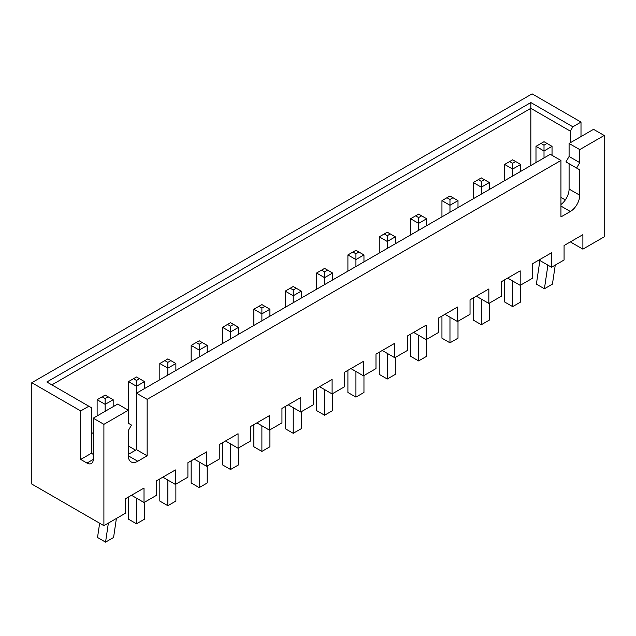 <?xml version="1.0" encoding="UTF-8"?>
<svg xmlns="http://www.w3.org/2000/svg" width="636" height="636" viewBox="0 0 636 636"><rect width="100%" height="100%" fill="white"/><g stroke="black" fill="none" stroke-linecap="round" stroke-linejoin="round"><path stroke-width="0.95" d="M88.849 406.229L46.849 381.982L530.845 102.547L572.853 126.795L581.002 122.088L532.101 93.858L31.8 382.705L80.7 410.935L88.849 406.229L91.361 407.684L91.361 453.285L80.7 459.438L80.7 410.935M572.853 126.795L570.349 131.143L570.349 142.726M581.002 136.573L581.002 122.088M530.845 102.547L530.845 108.335L51.866 384.875M570.349 131.143L530.845 108.335L530.845 165.527M570.341 241.903L582.886 249.145L604.2 236.838L604.2 135.484L593.539 129.331L569.093 143.45L569.093 156.48L565.953 161.91L576.614 168.063L579.746 162.633L579.746 149.603L569.093 143.45M93.238 459.438A8.864 5.12 60 0 1 91.401 463.501A8.864 5.12 60 0 1 86.973 463.064L93.238 459.438L93.238 418.178L103.899 424.331L103.899 525.678L31.8 484.06L31.8 382.705M86.973 463.064L80.7 459.438M565.332 199.911L560.944 197.383M93.238 418.178L117.692 404.059L128.353 410.212L103.899 424.331M128.353 454.374L136.501 449.668L136.501 393.199L550.283 154.31L560.944 160.463L560.944 216.924L570.349 211.494A13.3 7.68 120 0 0 579.746 195.212L579.746 169.868L576.614 168.063M579.746 169.868L569.093 163.714L569.093 189.059A13.3 7.68 -60 0 1 560.944 204.522M579.746 149.603L604.2 135.484M103.899 525.678L125.213 513.371L125.213 498.894L144.022 488.035L144.022 502.52L156.559 495.277L156.559 480.8L175.369 469.94L175.369 484.417L187.906 477.175L187.906 462.698L206.716 451.838L206.716 466.323L219.253 459.081L219.253 444.604L238.063 433.744L238.063 448.221L250.6 440.979L250.6 426.502L269.41 415.642L269.41 430.127L281.947 422.884L281.947 408.407L300.756 397.548L300.756 412.025L313.302 404.782L313.302 390.305L332.103 379.446L332.103 393.93L344.648 386.688L344.648 372.211L363.45 361.351L363.45 375.828L375.995 368.586L375.995 354.109L394.797 343.249L394.797 357.734L407.342 350.492L407.342 336.015L426.152 325.155L426.152 339.632L438.689 332.39L438.689 317.913L457.499 307.053L457.499 321.538L470.036 314.295L470.036 299.818L488.846 288.959L488.846 303.436L501.383 296.193L501.383 281.716L520.192 270.856L520.192 285.341L532.73 278.099L532.73 263.622L551.539 252.762L551.539 267.239L564.076 259.997L564.076 245.52L582.886 234.66L582.886 249.145M560.944 160.463L147.155 399.352L147.155 455.821L137.75 461.251A13.3 7.68 -60 0 1 131.103 461.911A13.3 7.68 -60 0 1 128.353 455.821L128.353 430.485L131.485 425.055L128.353 423.242L128.353 410.212M93.238 432.655L91.361 433.744M538.994 259.997L551.539 267.239M507.647 278.099L520.192 285.341M476.3 296.193L488.846 303.436M444.954 314.295L457.499 321.538M413.607 332.39L426.152 339.632M382.26 350.492L394.797 357.734M350.913 368.586L363.45 375.828M319.566 386.688L332.103 393.93M288.219 404.782L300.756 412.025M256.872 422.884L269.41 430.127M225.526 440.979L238.063 448.221M194.179 459.081L206.716 466.323M162.832 477.175L175.369 484.417M131.485 495.277L144.022 502.52M93.238 454.374L91.361 453.285M135.619 450.177L128.472 446.051L128.472 430.27M579.746 162.633L569.093 156.48M147.155 399.352L136.501 393.199L136.501 386.251L144.523 381.616L144.523 388.572M147.155 455.821L136.501 449.668M441.948 216.852L441.948 200.634L449.97 205.269L458 200.634L458 207.59M441.948 200.634L446.965 197.74L449.97 199.481L449.97 212.217M473.295 198.758L473.295 182.54L481.317 187.175L481.317 194.123M473.295 182.54L478.312 179.646L481.317 181.379L481.317 187.175L489.346 182.54L489.346 189.488M410.602 234.954L410.602 218.736L418.623 223.371L418.623 230.319M410.602 218.736L415.618 215.843L418.623 217.576L418.623 223.371L426.653 218.736L426.653 225.685M316.561 289.245L316.561 273.027L324.583 277.662L324.583 284.61M316.561 273.027L321.578 270.133L324.583 271.874L324.583 277.662L332.604 273.027L332.604 279.983M347.908 271.151L347.908 254.933L355.929 259.567L355.929 266.516M347.908 254.933L352.924 252.039L355.929 253.772L355.929 259.567L363.959 254.933L363.959 261.881M379.255 253.049L379.255 236.831L387.276 241.465L395.306 236.831L395.306 243.787M379.255 236.831L384.271 233.937L387.276 235.678L387.276 248.414M128.472 423.314L128.472 381.616L136.501 386.251L136.501 380.463L139.507 378.722L144.523 381.616M159.819 379.74L159.819 363.522L167.848 368.157L167.848 375.105M159.819 363.522L164.835 360.628L167.848 362.361L167.848 368.157L175.87 363.522L175.87 370.47M191.166 361.638L191.166 345.42L199.195 350.054L199.195 357.003M191.166 345.42L196.182 342.526L199.195 344.267L199.195 350.054L207.217 345.42L207.217 352.376M253.867 325.441L253.867 309.223L261.889 313.858L269.91 309.223L269.91 316.179M253.867 309.223L258.876 306.329L261.889 308.07L261.889 320.806M222.513 343.543L222.513 327.325L230.542 331.96L230.542 338.909M222.513 327.325L227.529 324.432L230.542 326.165L230.542 331.96L238.564 327.325L238.564 334.274M285.214 307.347L285.214 291.129L293.236 295.764L293.236 302.712M285.214 291.129L290.223 288.235L293.236 289.968L293.236 295.764L301.257 291.129L301.257 298.077M535.989 162.562L535.989 146.344L544.011 150.978L552.04 146.344L552.04 155.319M535.989 146.344L541.005 143.45L544.011 145.183L544.011 157.927M504.642 180.656L504.642 164.438L512.664 169.073L512.664 176.021M504.642 164.438L509.659 161.544L512.664 163.285L512.664 169.073L520.693 164.438L520.693 171.394M97.125 415.936L97.125 399.718L105.155 404.353L105.155 411.301M97.125 399.718L102.142 396.824L105.155 398.557L105.155 404.353L113.176 399.718L113.176 406.666M555.26 265.093L552.438 284.117L544.432 288.768L536.387 284.117L539.749 261.452L539.312 260.18M547.334 264.815L547.779 266.079L544.408 288.752M512.664 280.993L512.664 306.624L504.642 301.989L504.642 279.84M520.693 285.047L520.693 301.989L512.664 306.624M481.317 299.095L481.317 324.718L489.346 320.091L489.346 303.149M481.317 324.718L473.295 320.091L473.295 297.934M458 321.244L458 338.185L449.97 342.82L441.948 338.185L441.948 316.036M449.97 317.189L449.97 342.82M418.623 335.291L418.623 360.914L410.602 356.287L410.602 334.131M426.653 339.346L426.653 356.287L418.623 360.914M395.306 357.44L395.306 374.381L387.276 379.016L379.255 374.381L379.255 352.225M387.276 353.385L387.276 379.016M355.929 371.488L355.929 397.11L347.908 392.484L347.908 370.327M363.959 375.542L363.959 392.484L355.929 397.11M324.583 389.582L324.583 415.213L332.604 410.578L332.604 393.636M324.583 415.213L316.561 410.578L316.561 388.421M293.236 407.684L293.236 433.307L301.257 428.68L301.257 411.738M293.236 433.307L285.214 428.68L285.214 406.523M269.91 429.833L269.91 446.774L261.889 451.409L253.867 446.774L253.867 424.617M261.889 425.778L261.889 451.409M230.542 443.88L230.542 469.503L222.513 464.876L222.513 442.72M238.564 447.935L238.564 464.876L230.542 469.503M199.195 461.975L199.195 487.605L191.166 482.97L191.166 460.814M207.217 466.029L207.217 482.97L199.195 487.605M167.848 480.077L167.848 505.7L175.87 501.073L175.87 484.131M167.848 505.7L159.819 501.073L159.819 478.916M136.501 498.171L136.501 523.802L144.523 519.167L144.523 502.225M136.501 523.802L128.472 519.167L128.472 497.01M108.374 523.094L105.552 542.126L97.523 537.492L99.645 523.221M116.396 518.467L113.574 537.492L105.552 542.126M446.965 197.74L449.97 196.007L458 200.634M449.97 199.481L452.983 197.74M481.317 181.379L484.33 179.646L489.346 182.54M478.312 179.646L481.317 177.905L484.33 179.646M418.623 217.576L421.636 215.843L426.653 218.736M415.618 215.843L418.623 214.101L421.636 215.843M324.583 271.874L327.596 270.133L332.604 273.027M321.578 270.133L324.583 268.4L327.596 270.133M355.929 253.772L358.942 252.039L363.959 254.933M352.924 252.039L355.929 250.298L358.942 252.039M384.271 233.937L387.276 232.204L395.306 236.831M387.276 235.678L390.289 233.937M128.472 381.616L136.501 376.989L139.507 378.722M133.488 378.722L136.501 380.463M167.848 362.361L170.853 360.628L175.87 363.522M164.835 360.628L167.848 358.887L170.853 360.628M199.195 344.267L202.2 342.526L207.217 345.42M196.182 342.526L199.195 340.793L202.2 342.526M258.876 306.329L261.889 304.596L269.91 309.223M261.889 308.07L264.894 306.329M230.542 326.165L233.547 324.432L238.564 327.325M227.529 324.432L230.542 322.69L233.547 324.432M293.236 289.968L296.249 288.235L301.257 291.129M290.223 288.235L293.236 286.494L296.249 288.235M541.005 143.45L544.011 141.709L552.04 146.344M544.011 145.183L547.024 143.45M512.664 163.285L515.677 161.544L520.693 164.438M509.659 161.544L512.664 159.811L515.677 161.544M105.155 398.557L108.16 396.824L113.176 399.718M102.142 396.824L105.155 395.083L108.16 396.824M547.779 266.079L548.653 265.578M579.746 195.212L569.093 189.059M570.349 211.494L560.944 206.064M137.75 461.251L128.353 455.821"/></g></svg>

